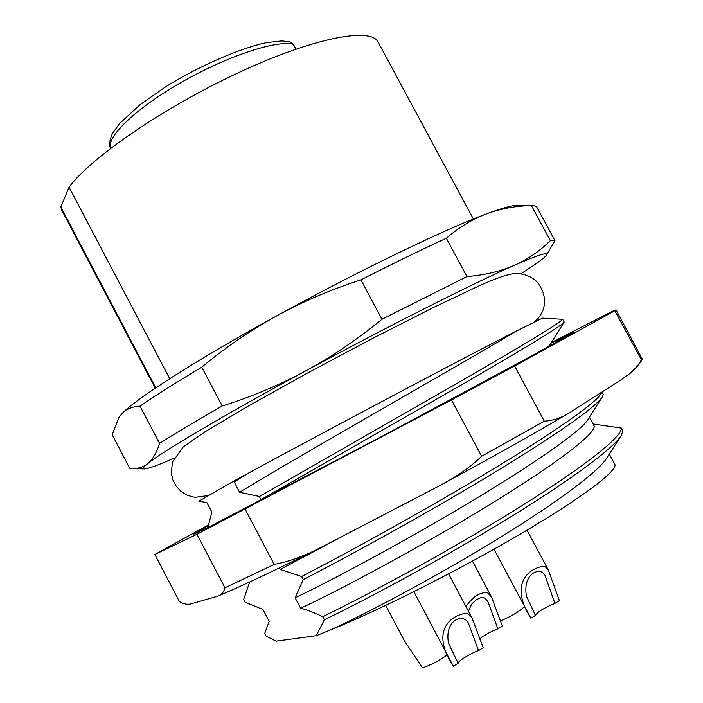 <?xml version="1.0" encoding="UTF-8"?>
<svg xmlns="http://www.w3.org/2000/svg" width="703" height="703" viewBox="0 0 703 703"><rect width="100%" height="100%" fill="white"/><g stroke="black" fill="none" stroke-linecap="round" stroke-linejoin="round"><path stroke-width="1.05" d="M155.205 388.205L61.785 210.223L60.81 207.007L69.07 187.2C90.608 157.709 164.757 106.777 239.53 72.198C314.364 37.47 371.105 27.004 378.073 42.048L473.391 219.028M69.07 187.2L169.704 378.697M155.723 387.854L60.81 207.007M118.702 417.784L121.654 414.014C126.109 409.181 132.234 406.554 140.038 406.132L159.546 443.365C156.558 452.996 152.586 459.771 147.639 463.681C143.184 467.187 137.946 468.787 131.918 468.497L129.756 468.356L112.199 434.744L118.702 417.784L121.654 414.014C134.097 399.989 195.232 360.595 276.437 316.016C357.15 271.525 445.052 229.125 486.81 213.774C502.285 208.035 512.487 205.206 517.434 205.294L533.366 205.513L536.53 206.629L554.931 240.637L550.352 240.593C540.036 250.936 528.094 259.143 514.543 265.207C473.989 282.957 386.729 326.939 305.568 370.973C223.958 415.139 161.453 452.214 147.639 463.681C143.368 467.144 142.287 468.892 144.396 468.936C148.034 468.848 157.92 465.254 174.054 458.163M520.844 273.766L523.137 272.316C536.661 263.695 544.403 257.992 546.363 255.207L554.931 240.637M546.363 255.207C548.788 251.542 538.182 254.873 514.543 265.207C500.993 271.244 485.132 275.031 466.95 276.578L446.352 238.238C459.349 227.104 472.838 218.949 486.81 213.774C500.826 208.615 515.703 205.9 531.433 205.61L550.352 240.593M140.038 406.132C155.53 395.464 176.11 382.494 201.779 367.203C225.487 347.449 250.373 330.392 276.437 316.016C302.518 301.684 330.682 289.636 360.938 279.873L381.966 319.259C357.247 339.523 331.781 356.764 305.568 370.973C279.328 385.147 251.542 396.826 222.21 406L201.779 367.203M222.21 406C196.278 420.869 175.39 433.329 159.546 443.365M360.938 279.873C392.379 263.845 420.851 249.969 446.352 238.238M466.95 276.578L381.966 319.259M531.433 205.61L533.366 205.513M563.279 323.503L564.184 322.071L562.681 319.294L542.523 318.108L516.406 331.025C468.514 360.015 299.671 455.43 239.626 492.267L259.477 496.467L260.954 500.167M248.669 472.996L234.697 480.588L234.187 481.924L248.669 472.996C319.083 434.63 470.263 354.488 516.406 331.025M207.877 527.531L211.84 512.083L206.831 502.531L198.835 501.186L234.697 480.588M589.422 417.178L593.886 425.456C598.165 431.818 558.402 462.495 490.958 503.866C423.663 545.185 341.702 589.29 300.612 608.236C306.912 609.791 314.294 612.603 322.756 616.68L324.382 619.774C374.919 595.344 449.533 554.57 510.624 516.916C571.785 479.218 612.972 448.637 621.118 435.693L622.92 430.895L621.408 428.092L593.104 424.006M587.91 419.559L587.726 419.858C580.889 431.097 535.018 463.242 470.395 501.968C405.851 540.669 333.046 579.817 295.128 597.814L300.612 608.236M279.407 567.919L280.233 569.483L301.605 576.504L303.23 579.588C354.365 553.366 431.238 510.773 493.383 473.137C555.607 435.447 596.17 406.905 602.295 396.975L603.297 394.532L601.961 392.063M234.187 481.924L239.626 492.267M248.748 582.435L249.222 583.349L243.642 599.51L245.039 602.181L262.94 609.492L269.179 621.39L264.732 633.429L266.147 636.127L276.051 641.145L316.262 635.688L331.148 629.66C373.539 610.099 441.484 573.586 499.323 537.98C557.215 502.337 598.051 471.854 606.469 458.47M547.725 347.115L549.939 344.778M342.871 536.117L280.233 569.483M609.299 454.059L614.782 464.235C618.499 470.043 583.631 496.872 521.485 533.41C459.49 569.896 379.427 610.248 331.148 629.66M303.23 579.588L295.128 597.814M324.382 619.774L316.262 635.688M479.472 639.141C484.235 635.178 490.369 631.733 497.865 628.816L487.987 601.768L485.342 598.49L483.928 597.77L480.922 597.638L476.116 599.817L471.555 604.255L468.435 611.215M472.425 561.126L491.485 596.926L487.68 592.919C480.474 591.741 473.233 596.276 465.948 606.522M491.485 596.926L502.337 626.065L497.865 628.816M500.061 621.136C510.844 616.54 518.752 611.909 523.779 607.251L524.412 606.311M385.71 605.432L404.392 640.776L422.529 667.85C430.763 665.091 439.032 660.767 447.354 654.897M478.541 650.626L468.277 622.805C462.75 612.691 443.865 620.494 448.672 643.649L458.145 663.245C457.468 661.382 471.054 652.999 478.541 650.626L483.242 647.727L471.941 617.805L467.715 613.429C457.785 612.717 426.818 625.872 453.373 666.198L458.145 663.245M413.865 591.698L453.373 666.198M554.913 603.385L544.904 575.159C540.15 566.346 522.391 573.332 526.442 596.144L535.458 615.424C537.444 611.97 543.929 607.963 554.913 603.385L559.395 600.617L548.402 570.107L545.133 566.574C536.6 565.186 505.466 578.56 530.914 618.236L535.458 615.424M493.963 549.219L530.914 618.236M601.689 392.248C599.852 399.91 561.574 427.459 498.313 465.975C435.157 504.429 354.549 549.236 301.605 576.504M621.408 428.092C621.962 436.765 585.467 465.817 522.259 505.483C459.191 545.071 377.045 590.327 322.756 616.68M564.184 322.071C562.022 325.709 522.856 349.444 458.62 386.545L261.094 499.543M562.681 319.294C560.449 322.791 521.213 346.386 456.95 383.425L259.477 496.467M295.796 49.175L293.151 44.28C276.499 39.834 226.814 56.249 181.277 82.383C135.644 108.455 105.74 137.419 110.687 148.271C108.754 145.899 109.281 141.066 112.269 133.79L119.317 123.79L140.02 104.694L165.381 86.97C199.652 65.52 241.973 47.567 266.542 42.655L281.411 40.923L289.979 41.776L293.476 44.491L289.979 41.776M550.88 343.275L573.253 332.414L534.974 354.119L383.522 435.526L210.513 526.204L193.369 534.403L208.22 525.633M208.343 525.018L154.845 554.518L196.945 534.289L451.502 399.937L514.64 366.008L614.844 310.752L616.03 309.83L613.104 310.963L551.328 342.554M245.162 509.218L274.188 564.439C289.451 561.565 305.708 555.563 322.958 546.424L436.809 487.144C455.368 477.627 470.307 467.328 481.617 456.256L451.502 399.937M196.945 534.289L224.978 587.813L274.188 564.439M154.845 554.518L179.344 601.46C184.019 604.343 188.474 604.984 192.71 603.385L217.71 596.179C221.313 595.046 223.739 592.251 224.978 587.813M614.844 310.752L641.408 359.804L642.094 358.723C642.472 360.446 638.614 365.235 630.512 373.073L637.375 366.228L641.408 359.804M616.03 309.83L642.094 358.723M514.64 366.008L544.289 421.185L481.617 456.256M544.289 421.185C553.366 420.658 562.048 417.67 570.353 412.23L621.259 379.699L630.512 373.073M144.396 468.936L131.918 468.497M208.835 495.448L194.88 497.364L187.297 495.29L181.102 491.511L176.145 486.221L172.78 479.798L171.233 472.732L172.551 461.827L183.255 446.897L204.749 431.967L248.08 406.158L306.816 373.416L372.335 338.53L432.995 307.712L478.91 285.928C495.009 278.643 506.67 274.548 513.893 273.634C522.672 273.23 530.071 275.673 536.099 280.963C547.655 293.582 547.488 311.218 534.491 321.842M213.817 492.531L225.47 485.887M550.185 344.373L550.757 345.437M448.602 573.876L471.941 617.805M534.904 614.369L534.183 613.034M527.022 530.141L548.402 570.107M602.058 397.327L587.717 419.858M621.127 435.684L606.469 458.461M549.86 344.892L563.982 322.387M293.476 44.491L295.972 49.113M570.353 412.23C534.201 433.707 489.683 458.681 436.809 487.144M217.71 596.179C241.639 586.188 276.718 569.606 322.958 546.424"/></g></svg>
